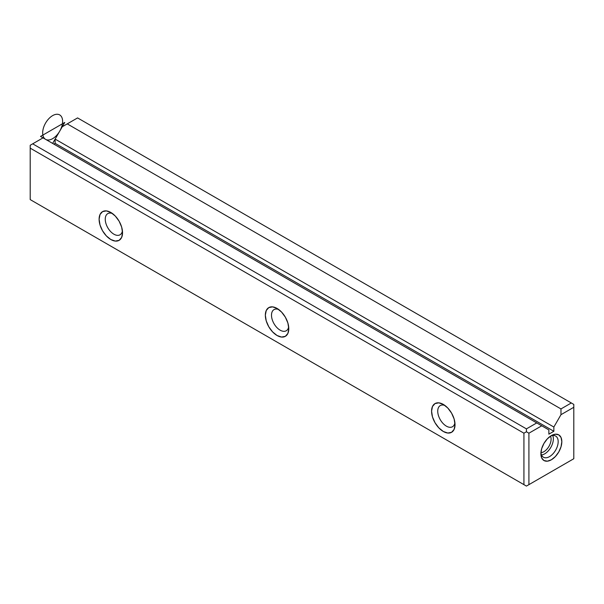 <?xml version="1.0" encoding="UTF-8"?>
<svg xmlns="http://www.w3.org/2000/svg" width="604" height="604" viewBox="0 0 604 604"><rect width="100%" height="100%" fill="white"/><g stroke="black" fill="none" stroke-linecap="round" stroke-linejoin="round"><path stroke-width="0.91" d="M32.691 201.034L526.424 486.084L573.8 458.73L573.8 407.285L560.973 414.691L553.853 427.028L553.853 431.279L548.862 434.163L548.862 429.912L541.743 425.797L528.915 433.196L528.915 484.642L573.8 458.73L526.424 486.084L30.2 199.592L523.925 484.642L523.925 433.196L30.2 148.146L30.2 199.592L526.424 486.084L573.8 458.73L573.8 407.285L560.973 414.691L553.853 427.028L55.138 139.101L62.257 126.757L67.248 123.88L560.973 408.931L560.973 414.691L560.973 408.931L571.308 402.966L560.973 408.931L67.248 123.88L62.257 126.757L55.138 139.101L553.853 427.028L553.853 431.279L55.138 143.352L55.138 139.101L55.138 143.352L553.853 431.279L548.862 434.163L548.862 429.912L43.027 137.863L536.752 422.913L526.424 428.878L526.424 431.762L523.925 433.196L30.2 148.146L30.2 145.27L32.691 143.828L526.424 428.878L536.752 422.913L541.743 425.797L528.915 433.196L526.424 431.762L526.424 428.878L32.691 143.828L30.2 145.27L30.2 199.592L32.691 201.034M77.576 117.916L571.308 402.966L77.576 117.916L67.248 123.88L77.576 117.916M551.361 435.597L555.363 434.208L558.76 434.865L561.033 437.477L561.833 441.645L561.033 446.734L558.76 451.966L555.363 456.549L551.361 459.787L547.352 461.177L543.955 460.52L541.682 457.908L540.882 453.74L541.682 448.651L543.955 443.419L547.352 438.836L551.361 435.597A14.813 8.554 -60 0 1 561.833 441.645A14.813 8.554 -60 0 1 551.361 459.787A14.813 8.554 -60 0 1 540.882 453.74A14.813 8.554 -60 0 1 551.361 435.597M53.831 144.107L55.138 143.352L53.831 144.107M277.062 335.499L272.578 331.875L268.78 326.749L266.236 320.89L265.345 315.197L266.236 310.531L268.78 307.61L272.578 306.87L277.062 308.433L281.547 312.049L285.352 317.175L287.889 323.034L288.788 328.727L287.889 333.393L285.352 336.315L281.547 337.055L277.062 335.499A16.572 9.566 60 0 1 265.345 315.197A16.572 9.566 60 0 1 277.062 308.433A16.572 9.566 60 0 1 288.788 328.727A16.572 9.566 60 0 1 277.062 335.499M110.826 239.516L106.342 235.9L102.537 230.773L100 224.914L99.109 219.222L100 214.556L102.537 211.634L106.342 210.894L110.826 212.457L115.311 216.073L119.116 221.2L121.653 227.059L122.544 232.751L121.653 237.417L119.116 240.339L115.311 241.079L110.826 239.516A16.572 9.566 60 0 1 99.109 219.222A16.572 9.566 60 0 1 110.826 212.457A16.572 9.566 60 0 1 122.544 232.751A16.572 9.566 60 0 1 110.826 239.516M443.306 431.475L438.821 427.851L435.016 422.724L432.472 416.866L431.581 411.173L432.472 406.507L435.016 403.585L438.821 402.845L443.306 404.408L447.791 408.025L451.588 413.159L454.132 419.01L455.023 424.71L454.132 429.369L451.588 432.29L447.791 433.03L443.306 431.475A16.572 9.566 60 0 1 431.581 411.173A16.572 9.566 60 0 1 443.306 404.408A16.572 9.566 60 0 1 455.023 424.71A16.572 9.566 60 0 1 443.306 431.475M43.027 137.863L32.691 143.828L43.027 137.863L40.528 136.428L64.756 122.438L52.639 143.42M113.899 234.193A12.223 7.059 60 0 1 105.911 223.42A12.223 7.059 60 0 1 107.791 213.627A12.223 7.059 60 0 1 112.487 213.544A12.223 7.059 60 0 0 105.285 220.06A12.223 7.059 60 0 0 113.899 234.193A12.223 7.059 60 0 0 120.015 234.797A12.223 7.059 60 0 0 122.431 230.766A12.223 7.059 60 0 1 113.899 234.193M288.667 326.749A12.223 7.059 60 0 1 280.143 330.169A12.223 7.059 60 0 1 272.155 319.395A12.223 7.059 60 0 1 274.027 309.603A12.223 7.059 60 0 1 278.723 309.527A12.223 7.059 60 0 0 271.528 316.035A12.223 7.059 60 0 0 280.143 330.169A12.223 7.059 60 0 0 286.251 330.773A12.223 7.059 60 0 0 288.667 326.741M573.8 404.408L571.308 402.966L573.8 404.408L573.8 407.285L573.8 404.408M526.424 486.084L523.925 484.642L523.925 433.196L526.424 431.762L528.915 433.196L528.915 484.642L526.424 486.084M544.71 453.838A12.223 7.059 -60 0 1 541.501 454.978A12.223 7.059 120 0 0 550.818 447.383A12.223 7.059 120 0 0 552.736 435.514A12.223 7.059 -60 0 1 544.71 453.838M543.857 451.716A10.23 5.904 -60 0 1 540.935 452.69A10.23 5.904 120 0 0 548.976 446.318A10.23 5.904 120 0 0 550.478 436.171A10.23 5.904 -60 0 1 543.857 451.716M540.927 452.6A12.223 7.059 120 0 0 543.419 457.228A12.223 7.059 120 0 0 555.642 450.169A12.223 7.059 120 0 0 555.642 436.05A12.223 7.059 120 0 0 550.403 436.201A12.223 7.059 -60 0 1 558.164 442.158A12.223 7.059 -60 0 1 549.527 456.616A12.223 7.059 -60 0 1 540.927 452.607M446.379 426.145A12.223 7.059 60 0 1 438.391 415.371A12.223 7.059 60 0 1 440.263 405.578A12.223 7.059 60 0 1 444.967 405.503A12.223 7.059 60 0 0 437.764 412.011A12.223 7.059 60 0 0 446.379 426.145A12.223 7.059 60 0 0 452.494 426.749A12.223 7.059 60 0 0 454.903 422.724A12.223 7.059 60 0 1 446.379 426.145M45.564 139.335A14.103 8.146 -60 0 1 42.665 132.888A14.103 8.146 -60 0 1 55.213 114.518A14.103 8.146 -60 0 1 61.291 127.874A14.103 8.146 -60 0 1 45.61 139.358"/></g></svg>

